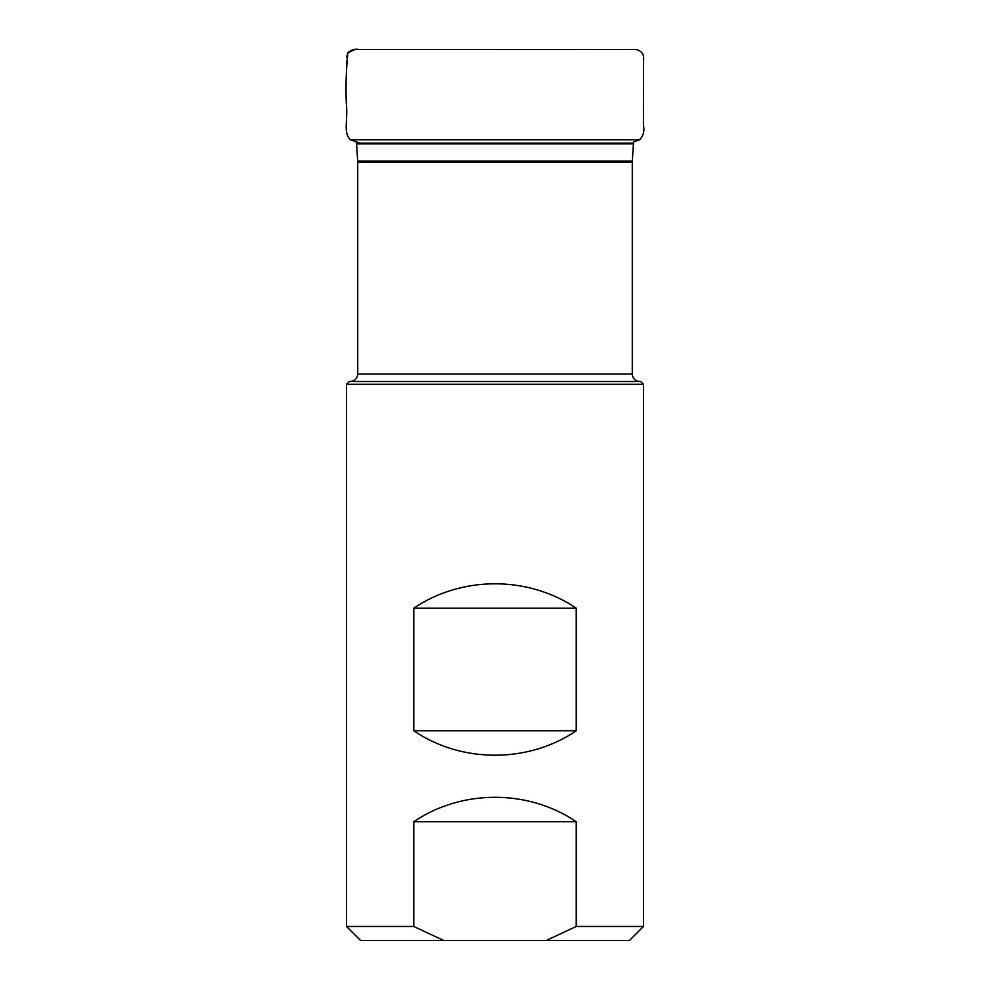<?xml version="1.0" encoding="UTF-8"?>
<svg xmlns="http://www.w3.org/2000/svg" width="990" height="990" viewBox="0 0 990 990"><rect width="100%" height="100%" fill="white"/><g stroke="black" fill="none" stroke-linecap="round" stroke-linejoin="round"><path stroke-width="1.49" d="M350.25 381.496C354.791 381.051 357.291 378.551 357.736 374.01L357.736 162.36L356.549 143.105L633.464 143.105L633.489 141.978L639.515 139.763L350.51 139.763L359.556 143.105M633.464 143.105L633.427 143.859L356.586 143.859M349.346 381.496L640.666 381.496L643.463 384.293L346.55 384.293L349.346 381.496M546.27 940.5L576.23 926.467L576.23 821.7C528.227 789.154 461.786 789.154 413.783 821.7L413.783 926.467L346.55 926.467L360.583 940.5L629.442 940.5L643.463 926.467L643.463 384.293M413.783 926.467L443.743 940.5M576.23 926.467L643.463 926.467M346.55 926.467L346.55 384.293M413.783 730.806C461.786 763.352 528.227 763.352 576.23 730.806L576.23 608.207C528.227 575.66 461.786 575.66 413.783 608.207L413.783 730.806L576.23 730.806M576.23 608.207L413.783 608.207M576.23 821.7L413.783 821.7M357.736 374.01L632.276 374.01L632.276 162.36L357.736 162.36M357.699 161.16L632.313 161.16L633.427 143.859M359.519 49.512L359.16 49.512C354.767 48.609 350.98 49.76 347.849 52.94L346.574 57.259M346.512 61.009L346.488 63.348M632.276 162.36L632.313 161.16M632.276 374.01C632.721 378.551 635.221 381.051 639.763 381.496M359.16 49.512L636.149 49.562C641.904 50.849 644.354 54.66 643.5 61.009L643.426 125.012C644.651 131.125 643.339 136.051 639.515 139.763M629.986 49.512L354.903 49.537L347.849 52.94C346.129 69.944 345.621 86.922 346.327 103.863C348.208 119.419 342.8 132.92 350.51 139.763"/></g></svg>
